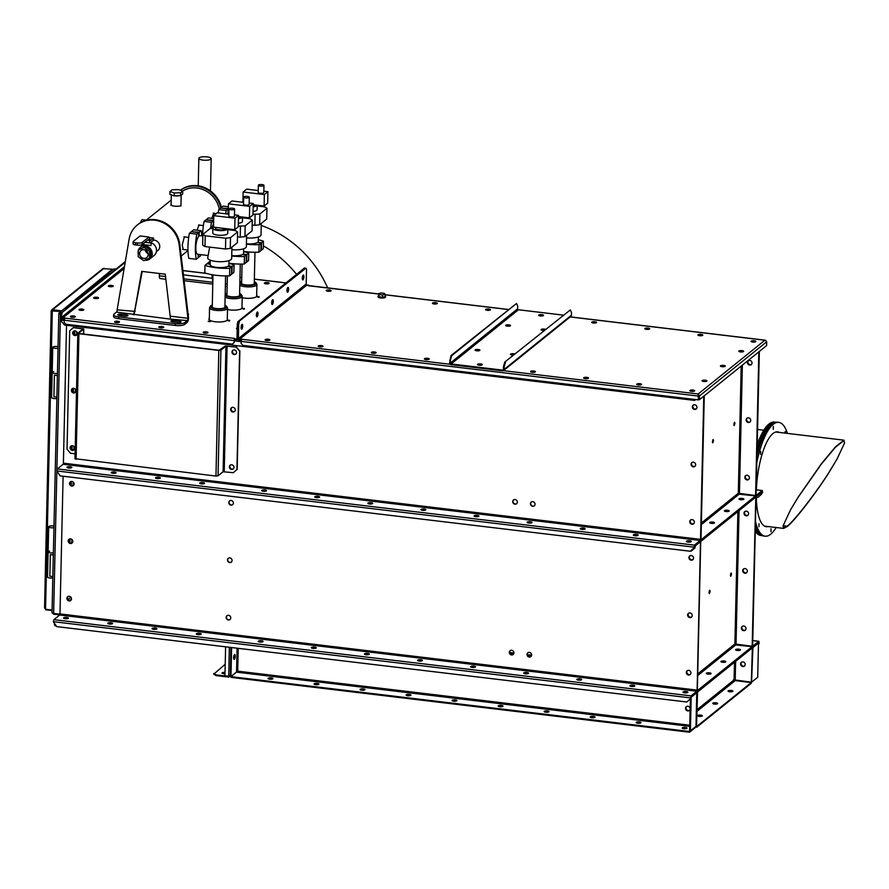 <?xml version="1.0" encoding="UTF-8"?>
<svg xmlns="http://www.w3.org/2000/svg" width="889" height="889" viewBox="0 0 889 889"><rect width="100%" height="100%" fill="white"/><g stroke="black" fill="none" stroke-linecap="round" stroke-linejoin="round"><path stroke-width="1.33" d="M509.319 652.326A2.434 2.211 -128.8 0 0 513.153 654.504A2.434 2.211 -128.8 0 0 512.597 650.581A2.434 2.211 -128.8 0 0 509.319 652.326M510.219 650.615A2.434 2.211 -128.8 0 0 513.275 654.393M527.021 654.448A2.434 2.211 -128.8 0 0 530.855 656.615A2.434 2.211 -128.8 0 0 530.288 652.693A2.434 2.211 -128.8 0 0 527.021 654.448M527.922 652.726A2.434 2.211 -128.8 0 0 530.966 656.515M630.034 685.563A2.434 0.7 1.3 0 0 629.901 685.786A2.434 0.7 1.3 0 0 631.923 686.519A2.434 0.7 1.3 0 0 634.635 686.119A2.434 0.7 1.3 0 0 634.768 685.897A2.434 0.7 1.3 0 0 632.746 685.163A2.434 0.7 1.3 0 0 630.034 685.563M683.119 691.92A2.434 0.7 1.3 0 0 682.985 692.131A2.434 0.7 1.3 0 0 685.019 692.864A2.434 0.7 1.3 0 0 687.73 692.464A2.434 0.7 1.3 0 0 687.864 692.242A2.434 0.7 1.3 0 0 685.83 691.509A2.434 0.7 1.3 0 0 683.119 691.92M691.575 617.066A2.434 2.211 51.2 0 1 688.531 613.277A2.434 2.211 -128.8 0 0 691.575 617.066M687.63 614.988A2.434 2.211 -128.8 0 0 691.464 617.166A2.434 2.211 -128.8 0 0 690.897 613.243A2.434 2.211 -128.8 0 0 687.63 614.988M231.429 562.026A2.434 2.211 51.2 0 1 228.384 558.248M227.484 559.959A2.434 2.211 -128.8 0 0 231.307 562.126A2.434 2.211 -128.8 0 0 230.751 558.203A2.434 2.211 -128.8 0 0 227.484 559.959M72.153 542.979A2.434 2.211 51.2 0 1 69.098 539.19A2.434 2.211 -128.8 0 0 72.153 542.979M68.197 540.912A2.434 2.211 -128.8 0 0 72.031 543.079A2.434 2.211 -128.8 0 0 71.476 539.156A2.434 2.211 -128.8 0 0 68.197 540.912M70.842 600.397A2.434 2.211 51.2 0 1 67.797 596.619A2.434 2.211 -128.8 0 0 70.842 600.397M66.897 598.33A2.434 2.211 -128.8 0 0 70.731 600.508A2.434 2.211 -128.8 0 0 70.164 596.586A2.434 2.211 -128.8 0 0 66.897 598.33M690.275 674.484A2.434 2.211 51.2 0 1 687.23 670.706A2.434 2.211 -128.8 0 0 690.275 674.484M686.33 672.417A2.434 2.211 -128.8 0 0 690.153 674.595A2.434 2.211 -128.8 0 0 689.597 670.662A2.434 2.211 -128.8 0 0 686.33 672.417M230.129 619.455A2.434 2.211 51.2 0 1 227.084 615.666M226.184 617.388A2.434 2.211 -128.8 0 0 230.007 619.555A2.434 2.211 -128.8 0 0 229.451 615.633A2.434 2.211 -128.8 0 0 226.184 617.388M107.936 623.122A2.434 0.7 1.3 0 0 107.802 623.345A2.434 0.7 1.3 0 0 109.825 624.078A2.434 0.7 1.3 0 0 112.536 623.667A2.434 0.7 1.3 0 0 112.67 623.456A2.434 0.7 1.3 0 0 110.647 622.722A2.434 0.7 1.3 0 0 107.936 623.122M63.697 617.833A2.434 0.7 1.3 0 0 63.564 618.055A2.434 0.7 1.3 0 0 65.586 618.777A2.434 0.7 1.3 0 0 68.297 618.377A2.434 0.7 1.3 0 0 68.431 618.155A2.434 0.7 1.3 0 0 66.408 617.433A2.434 0.7 1.3 0 0 63.697 617.833M152.186 628.412A2.434 0.7 1.3 0 0 152.052 628.634A2.434 0.7 1.3 0 0 154.075 629.368A2.434 0.7 1.3 0 0 156.786 628.968A2.434 0.7 1.3 0 0 156.92 628.745A2.434 0.7 1.3 0 0 154.897 628.012A2.434 0.7 1.3 0 0 152.186 628.412M196.425 633.701A2.434 0.7 1.3 0 0 196.291 633.924A2.434 0.7 1.3 0 0 198.314 634.657A2.434 0.7 1.3 0 0 201.025 634.257A2.434 0.7 1.3 0 0 201.158 634.035A2.434 0.7 1.3 0 0 199.136 633.301A2.434 0.7 1.3 0 0 196.425 633.701M73.454 485.55A2.434 2.211 51.2 0 1 70.409 481.771A2.434 2.211 -128.8 0 0 73.454 485.55M69.509 483.483A2.434 2.211 -128.8 0 0 73.331 485.65A2.434 2.211 -128.8 0 0 72.776 481.727A2.434 2.211 -128.8 0 0 69.509 483.483M232.729 504.596A2.434 2.211 51.2 0 1 229.684 500.818M228.784 502.529A2.434 2.211 -128.8 0 0 232.618 504.708A2.434 2.211 -128.8 0 0 232.051 500.774A2.434 2.211 -128.8 0 0 228.784 502.529M692.887 559.637A2.434 2.211 51.2 0 1 689.831 555.847A2.434 2.211 -128.8 0 0 692.887 559.637M688.931 557.57A2.434 2.211 -128.8 0 0 692.764 559.737A2.434 2.211 -128.8 0 0 692.209 555.814A2.434 2.211 -128.8 0 0 688.931 557.57M576.939 679.218A2.434 0.7 1.3 0 0 576.805 679.429A2.434 0.7 1.3 0 0 578.828 680.163A2.434 0.7 1.3 0 0 581.539 679.763A2.434 0.7 1.3 0 0 581.673 679.54A2.434 0.7 1.3 0 0 579.65 678.818A2.434 0.7 1.3 0 0 576.939 679.218M523.843 672.862A2.434 0.7 1.3 0 0 523.71 673.084A2.434 0.7 1.3 0 0 525.732 673.818A2.434 0.7 1.3 0 0 528.444 673.418A2.434 0.7 1.3 0 0 528.577 673.195A2.434 0.7 1.3 0 0 526.555 672.462A2.434 0.7 1.3 0 0 523.843 672.862M470.748 666.517A2.434 0.7 1.3 0 0 470.614 666.739A2.434 0.7 1.3 0 0 472.637 667.461A2.434 0.7 1.3 0 0 475.348 667.061A2.434 0.7 1.3 0 0 475.482 666.85A2.434 0.7 1.3 0 0 473.459 666.117A2.434 0.7 1.3 0 0 470.748 666.517M417.652 660.16A2.434 0.7 1.3 0 0 417.519 660.383A2.434 0.7 1.3 0 0 419.541 661.116A2.434 0.7 1.3 0 0 422.253 660.716A2.434 0.7 1.3 0 0 422.386 660.494A2.434 0.7 1.3 0 0 420.364 659.76A2.434 0.7 1.3 0 0 417.652 660.16M364.557 653.815A2.434 0.7 1.3 0 0 364.423 654.037A2.434 0.7 1.3 0 0 366.446 654.771A2.434 0.7 1.3 0 0 369.157 654.36A2.434 0.7 1.3 0 0 369.291 654.148A2.434 0.7 1.3 0 0 367.268 653.415A2.434 0.7 1.3 0 0 364.557 653.815M311.461 647.459A2.434 0.7 1.3 0 0 311.328 647.681A2.434 0.7 1.3 0 0 313.35 648.414A2.434 0.7 1.3 0 0 316.062 648.014A2.434 0.7 1.3 0 0 316.195 647.792A2.434 0.7 1.3 0 0 314.173 647.059A2.434 0.7 1.3 0 0 311.461 647.459M258.366 641.113A2.434 0.7 1.3 0 0 258.232 641.336A2.434 0.7 1.3 0 0 260.266 642.069A2.434 0.7 1.3 0 0 262.977 641.669A2.434 0.7 1.3 0 0 263.111 641.447A2.434 0.7 1.3 0 0 261.088 640.713A2.434 0.7 1.3 0 0 258.366 641.113M262.744 641.791A2.434 0.7 1.3 0 0 258.577 641.702A2.434 0.7 -178.7 0 1 261.455 641.469A2.434 0.7 -178.7 0 1 262.744 641.791M315.839 648.148A2.434 0.7 1.3 0 0 311.672 648.048A2.434 0.7 -178.7 0 1 314.55 647.814A2.434 0.7 -178.7 0 1 315.839 648.148M368.935 654.493A2.434 0.7 1.3 0 0 364.768 654.404A2.434 0.7 -178.7 0 1 367.635 654.171A2.434 0.7 -178.7 0 1 368.935 654.493M422.031 660.849A2.434 0.7 1.3 0 0 417.863 660.749A2.434 0.7 -178.7 0 1 420.73 660.516A2.434 0.7 -178.7 0 1 422.031 660.849M475.126 667.195A2.434 0.7 1.3 0 0 470.959 667.106A2.434 0.7 -178.7 0 1 473.826 666.861A2.434 0.7 -178.7 0 1 475.126 667.195M528.222 673.551A2.434 0.7 1.3 0 0 524.054 673.451A2.434 0.7 -178.7 0 1 526.921 673.217A2.434 0.7 -178.7 0 1 528.222 673.551M581.317 679.896A2.434 0.7 1.3 0 0 577.139 679.796A2.434 0.7 -178.7 0 1 580.017 679.563A2.434 0.7 -178.7 0 1 581.317 679.896M196.636 634.29A2.434 0.7 -178.7 0 1 200.803 634.39A2.434 0.7 1.3 0 0 196.636 634.29M152.386 629.001A2.434 0.7 -178.7 0 1 156.564 629.09A2.434 0.7 1.3 0 0 152.386 629.001M634.402 686.241A2.434 0.7 1.3 0 0 630.234 686.152A2.434 0.7 -178.7 0 1 633.112 685.919A2.434 0.7 -178.7 0 1 634.402 686.241M687.497 692.598A2.434 0.7 1.3 0 0 683.33 692.498A2.434 0.7 -178.7 0 1 686.208 692.264A2.434 0.7 -178.7 0 1 687.497 692.598M108.147 623.711A2.434 0.7 -178.7 0 1 112.314 623.8A2.434 0.7 1.3 0 0 108.147 623.711M690.42 551.08L694.809 548.002L695.398 545.057L700.199 541.19L700.699 542.334L697.354 689.92L696.776 691.931L690.997 696.587L690.664 698.621L686.797 701.988L690.664 698.621M63.897 618.422A2.434 0.7 -178.7 0 1 68.075 618.511A2.434 0.7 1.3 0 0 63.897 618.422M694.809 548.002L695.387 545.768L700.188 541.912L700.454 542.534L697.109 690.12L696.798 691.22L691.02 695.876L690.442 697.887L689.564 731.503L231.084 676.673L231.073 677.385L689.553 732.225L689.564 731.503M63.108 476.237L59.974 613.921L59.663 615.021L53.885 619.666L53.318 621.678L56.752 626.623L686.797 701.988M635.657 535.789L634.324 535.623M582.573 529.433L581.228 529.277M529.477 523.088L528.133 522.932M476.382 516.742L475.037 516.576M423.286 510.386L421.942 510.23M370.191 504.041L368.846 503.874M317.095 497.684L315.751 497.529M264 491.339L262.666 491.173M688.753 542.134L687.408 541.979M113.57 473.348L112.225 473.181M157.82 478.638L156.475 478.471M202.059 483.927L200.714 483.772M69.32 468.047L67.986 467.892M695.054 547.802L691.186 551.169M742.948 570.438A2.434 2.211 -128.8 0 0 746.649 572.705A2.434 2.211 -128.8 0 1 743.604 568.927A2.434 2.211 -128.8 0 0 742.948 570.438M746.76 572.594A2.434 2.211 51.2 0 1 743.737 568.838M741.637 627.867A2.434 2.211 -128.8 0 0 745.338 630.134A2.434 2.211 -128.8 0 1 742.293 626.356A2.434 2.211 -128.8 0 0 741.637 627.867M745.449 630.023A2.434 2.211 51.2 0 1 742.426 626.267M744.249 513.02A2.434 2.211 -128.8 0 0 747.949 515.276A2.434 2.211 -128.8 0 1 744.904 511.497A2.434 2.211 -128.8 0 0 744.249 513.02M748.06 515.164A2.434 2.211 51.2 0 1 745.038 511.408M761.617 494.184L757.75 497.551L761.617 494.184L761.14 492.106L756.339 495.973L755.772 497.984L752.416 645.57L752.927 646.714L758.784 642.036L759.195 643.425L758.461 644.069M761.373 494.384L761.128 492.828L756.328 496.684L756.017 497.784L752.661 645.37L752.939 645.992L758.873 641.291L759.195 643.425M757.75 497.551L756.061 497.34M709.366 590.663L709.066 593.096M709.022 592.363L709.766 590.252L710.122 591.474L709.366 593.596L709.022 592.363M730.78 573.416L730.491 575.839M730.436 575.116L731.18 572.994L731.536 574.227L730.78 576.35L730.436 575.116M709.466 672.817A2.434 0.7 1.3 0 0 706.244 673.406A2.434 0.7 1.3 0 0 707.877 674.106A2.434 0.7 1.3 0 0 711.111 673.518A2.434 0.7 1.3 0 0 709.466 672.817M709.455 673.54A2.434 0.7 1.3 0 0 706.577 673.773A2.434 0.7 1.3 0 1 710.756 673.873A2.434 0.7 1.3 0 0 709.455 673.54M712.878 522.799A2.434 0.7 1.3 0 0 710 523.032A2.434 0.7 1.3 0 1 712.878 522.799A2.434 0.7 1.3 0 1 714.167 523.121A2.434 0.7 1.3 0 0 712.878 522.799M688.664 613.199A2.434 2.211 -128.8 0 0 691.686 616.944M687.364 670.617A2.434 2.211 -128.8 0 0 690.386 674.373M689.964 555.769A2.434 2.211 -128.8 0 0 692.998 559.525M742.704 570.638A2.434 2.211 51.2 0 1 745.971 568.882A2.434 2.211 51.2 0 1 746.527 572.816A2.434 2.211 51.2 0 1 742.704 570.638M741.393 628.067A2.434 2.211 51.2 0 1 744.66 626.312A2.434 2.211 51.2 0 1 745.226 630.234A2.434 2.211 51.2 0 1 741.393 628.067M744.004 513.209A2.434 2.211 51.2 0 1 747.271 511.464A2.434 2.211 51.2 0 1 747.827 515.387A2.434 2.211 51.2 0 1 744.004 513.209M727.558 510.964A2.434 0.7 1.3 0 0 724.691 511.197A2.434 0.7 1.3 0 1 727.558 510.964A2.434 0.7 1.3 0 1 728.858 511.297A2.434 0.7 1.3 0 0 727.558 510.964M742.248 499.14A2.434 0.7 1.3 0 0 739.37 499.374A2.434 0.7 1.3 0 1 742.248 499.14A2.434 0.7 1.3 0 1 743.537 499.474A2.434 0.7 1.3 0 0 742.248 499.14M724.157 660.994A2.434 0.7 1.3 0 0 720.923 661.583A2.434 0.7 1.3 0 0 722.568 662.272A2.434 0.7 1.3 0 0 725.791 661.694A2.434 0.7 1.3 0 0 724.157 660.994M724.135 661.716A2.434 0.7 1.3 0 0 721.268 661.949A2.434 0.7 1.3 0 1 725.435 662.038A2.434 0.7 1.3 0 0 724.135 661.716M738.837 649.17A2.434 0.7 1.3 0 0 735.614 649.748A2.434 0.7 1.3 0 0 737.248 650.448A2.434 0.7 1.3 0 0 740.481 649.859A2.434 0.7 1.3 0 0 738.837 649.17M738.826 649.881A2.434 0.7 1.3 0 0 735.948 650.115A2.434 0.7 1.3 0 1 740.126 650.215A2.434 0.7 1.3 0 0 738.826 649.881M761.64 493.517L762.206 491.284L756.339 495.973L755.839 494.829L759.084 351.655L755.828 495.562L738.315 493.228A0.9 0.811 -128.8 0 0 739.137 494.184L755.528 495.918L755.506 497.351L701.01 541.245L755.517 496.64L701.021 540.523L700.91 539.79M700.454 541.179L701.01 541.245M752.161 646.503L755.783 497.251L752.405 646.303L734.892 643.969A0.9 0.811 -128.8 0 0 735.725 644.936L752.116 646.659L697.487 690.542M696.82 691.898L752.094 647.381L697.609 691.275L697.621 690.553M697.587 691.986L752.083 648.103L752.116 646.659M700.643 541.59L697.332 690.653L700.721 541.601M746.36 419.697A2.434 2.211 -128.8 0 0 750.072 421.964A2.434 2.211 -128.8 0 1 747.016 418.174A2.434 2.211 -128.8 0 0 746.36 419.697M750.183 421.853A2.434 2.211 51.2 0 1 747.149 418.097M745.06 477.126A2.434 2.211 -128.8 0 0 748.76 479.393A2.434 2.211 -128.8 0 1 745.715 475.604A2.434 2.211 -128.8 0 0 745.06 477.126M748.871 479.271A2.434 2.211 51.2 0 1 745.849 475.526M747.671 362.268A2.434 2.211 -128.8 0 0 751.372 364.534A2.434 2.211 -128.8 0 1 748.327 360.756A2.434 2.211 -128.8 0 0 747.671 362.268M751.483 364.423A2.434 2.211 51.2 0 1 748.46 360.667M759.339 351.455L756.083 494.628L756.361 495.251L762.295 490.539L762.618 492.673L761.64 493.539M266.667 283.902L265.322 283.735M700.265 335.764L698.921 335.598M647.17 329.408L645.836 329.252M594.085 323.063L592.741 322.896M487.894 310.361L486.55 310.194M434.799 304.005L433.454 303.849M328.608 291.314L327.263 291.148M753.361 342.109L752.016 341.954M269.078 283.469L264.878 282.969M702.677 335.331L698.487 334.831M649.581 328.974L645.392 328.474M596.486 322.629L592.296 322.129M541.001 315.995L539.656 315.828M490.295 309.928L486.105 309.428M437.21 303.582L433.01 303.071M331.019 290.881L326.819 290.381M755.772 341.676L751.572 341.176M712.778 439.922L712.489 442.344M712.445 441.622L713.189 439.499L713.545 440.733L712.789 442.844L712.445 441.622M734.203 422.675L733.903 425.098M733.858 424.375L734.603 422.253L734.959 423.486L734.203 425.598L733.858 424.375M712.889 522.076A2.434 0.7 1.3 0 0 709.666 522.665A2.434 0.7 1.3 0 0 711.3 523.354A2.434 0.7 1.3 0 0 714.534 522.776A2.434 0.7 1.3 0 0 712.889 522.076M691.953 462.536A2.434 2.211 -128.8 0 0 694.998 466.314A2.434 2.211 51.2 0 1 691.953 462.536M692.087 462.447A2.434 2.211 -128.8 0 0 695.109 466.203M690.653 519.965A2.434 2.211 -128.8 0 0 693.698 523.743A2.434 2.211 51.2 0 1 690.653 519.965M690.786 519.876A2.434 2.211 -128.8 0 0 693.809 523.632M693.253 405.106A2.434 2.211 -128.8 0 0 696.298 408.884A2.434 2.211 51.2 0 1 693.253 405.106M693.387 405.017A2.434 2.211 -128.8 0 0 696.409 408.773M746.115 419.897A2.434 2.211 51.2 0 1 749.394 418.141A2.434 2.211 51.2 0 1 749.949 422.064A2.434 2.211 51.2 0 1 746.115 419.897M744.815 477.326A2.434 2.211 51.2 0 1 748.082 475.571A2.434 2.211 51.2 0 1 748.649 479.493A2.434 2.211 51.2 0 1 744.815 477.326M747.427 362.468A2.434 2.211 51.2 0 1 750.694 360.712A2.434 2.211 51.2 0 1 751.249 364.634A2.434 2.211 51.2 0 1 747.427 362.468M727.58 510.253A2.434 0.7 1.3 0 0 724.346 510.831A2.434 0.7 1.3 0 0 725.98 511.531A2.434 0.7 1.3 0 0 729.213 510.942A2.434 0.7 1.3 0 0 727.58 510.253M742.259 498.418A2.434 0.7 1.3 0 0 739.026 499.007A2.434 0.7 1.3 0 0 740.67 499.707A2.434 0.7 1.3 0 0 743.904 499.118A2.434 0.7 1.3 0 0 742.259 498.418M755.583 495.751L758.839 351.855M755.528 495.918L701.043 539.812M704.266 395.816L700.999 539.712L704.021 396.016L700.776 539.178L700.199 541.19L694.42 545.846L694.087 547.868L690.22 551.236L694.087 547.868M512.742 501.585A2.434 2.211 -128.8 0 0 516.576 503.752A2.434 2.211 -128.8 0 0 516.009 499.829A2.434 2.211 -128.8 0 0 512.742 501.585M513.642 499.874A2.434 2.211 -128.8 0 0 516.687 503.652M530.444 503.696A2.434 2.211 -128.8 0 0 534.267 505.874A2.434 2.211 -128.8 0 0 533.711 501.952A2.434 2.211 -128.8 0 0 530.444 503.696M531.344 501.985A2.434 2.211 -128.8 0 0 534.389 505.763M633.446 534.822A2.434 0.7 1.3 0 0 633.312 535.045A2.434 0.7 1.3 0 0 635.335 535.767A2.434 0.7 1.3 0 0 638.058 535.367A2.434 0.7 1.3 0 0 638.191 535.145A2.434 0.7 1.3 0 0 636.157 534.422A2.434 0.7 1.3 0 0 633.446 534.822M686.541 541.168A2.434 0.7 1.3 0 0 686.408 541.39A2.434 0.7 1.3 0 0 688.43 542.123A2.434 0.7 1.3 0 0 691.142 541.723A2.434 0.7 1.3 0 0 691.275 541.501A2.434 0.7 1.3 0 0 689.253 540.768A2.434 0.7 1.3 0 0 686.541 541.168M691.053 464.247A2.434 2.211 -128.8 0 0 694.887 466.414A2.434 2.211 -128.8 0 0 694.32 462.491A2.434 2.211 -128.8 0 0 691.053 464.247M234.718 411.363A2.434 2.211 51.2 0 1 231.696 407.607M230.907 409.218A2.434 2.211 -128.8 0 0 234.607 411.474A2.434 2.211 51.2 0 1 231.562 407.695A2.434 2.211 -128.8 0 0 230.907 409.218M75.432 392.316A2.434 2.211 51.2 0 1 72.409 388.56A2.434 2.211 -128.8 0 0 75.432 392.316M71.62 390.16A2.434 2.211 -128.8 0 0 75.321 392.427A2.434 2.211 51.2 0 1 72.276 388.649A2.434 2.211 -128.8 0 0 71.62 390.16M74.131 449.745A2.434 2.211 51.2 0 1 71.109 445.989A2.434 2.211 -128.8 0 0 74.131 449.745M70.32 447.589A2.434 2.211 -128.8 0 0 74.02 449.856A2.434 2.211 51.2 0 1 70.976 446.067A2.434 2.211 -128.8 0 0 70.32 447.589M689.753 521.676A2.434 2.211 -128.8 0 0 693.576 523.843A2.434 2.211 -128.8 0 0 693.02 519.921A2.434 2.211 -128.8 0 0 689.753 521.676M233.418 468.792A2.434 2.211 51.2 0 1 230.395 465.036M229.606 466.636A2.434 2.211 -128.8 0 0 233.307 468.903A2.434 2.211 51.2 0 1 230.251 465.125A2.434 2.211 -128.8 0 0 229.606 466.636M111.358 472.381A2.434 0.7 1.3 0 0 111.225 472.592A2.434 0.7 1.3 0 0 113.247 473.326A2.434 0.7 1.3 0 0 115.959 472.926A2.434 0.7 1.3 0 0 116.092 472.704A2.434 0.7 1.3 0 0 114.07 471.97A2.434 0.7 1.3 0 0 111.358 472.381M67.108 467.081A2.434 0.7 1.3 0 0 66.975 467.303A2.434 0.7 1.3 0 0 69.009 468.036A2.434 0.7 1.3 0 0 71.72 467.636A2.434 0.7 1.3 0 0 71.853 467.414A2.434 0.7 1.3 0 0 69.831 466.681A2.434 0.7 1.3 0 0 67.108 467.081M155.608 477.671A2.434 0.7 1.3 0 0 155.475 477.893A2.434 0.7 1.3 0 0 157.497 478.615A2.434 0.7 1.3 0 0 160.209 478.215A2.434 0.7 1.3 0 0 160.342 477.993A2.434 0.7 1.3 0 0 158.32 477.271A2.434 0.7 1.3 0 0 155.608 477.671M199.847 482.96A2.434 0.7 1.3 0 0 199.714 483.183A2.434 0.7 1.3 0 0 201.736 483.916A2.434 0.7 1.3 0 0 204.448 483.505A2.434 0.7 1.3 0 0 204.581 483.294A2.434 0.7 1.3 0 0 202.559 482.56A2.434 0.7 1.3 0 0 199.847 482.96M76.743 334.886A2.434 2.211 51.2 0 1 73.709 331.13A2.434 2.211 -128.8 0 0 76.743 334.886M72.92 332.73A2.434 2.211 -128.8 0 0 76.632 334.997A2.434 2.211 51.2 0 1 73.576 331.219A2.434 2.211 -128.8 0 0 72.92 332.73M236.018 353.933A2.434 2.211 51.2 0 1 232.996 350.188M232.207 351.788A2.434 2.211 -128.8 0 0 235.907 354.055A2.434 2.211 51.2 0 1 232.862 350.266A2.434 2.211 -128.8 0 0 232.207 351.788M692.353 406.818A2.434 2.211 -128.8 0 0 696.187 408.996A2.434 2.211 -128.8 0 0 695.62 405.062A2.434 2.211 -128.8 0 0 692.353 406.818M580.361 528.466A2.434 0.7 1.3 0 0 580.228 528.688A2.434 0.7 1.3 0 0 582.251 529.422A2.434 0.7 1.3 0 0 584.962 529.022A2.434 0.7 1.3 0 0 585.095 528.799A2.434 0.7 1.3 0 0 583.073 528.066A2.434 0.7 1.3 0 0 580.361 528.466M527.266 522.121A2.434 0.7 1.3 0 0 527.133 522.343A2.434 0.7 1.3 0 0 529.155 523.076A2.434 0.7 1.3 0 0 531.866 522.665A2.434 0.7 1.3 0 0 532 522.454A2.434 0.7 1.3 0 0 529.977 521.721A2.434 0.7 1.3 0 0 527.266 522.121M474.17 515.764A2.434 0.7 1.3 0 0 474.037 515.987A2.434 0.7 1.3 0 0 476.06 516.72A2.434 0.7 1.3 0 0 478.771 516.32A2.434 0.7 1.3 0 0 478.904 516.098A2.434 0.7 1.3 0 0 476.882 515.364A2.434 0.7 1.3 0 0 474.17 515.764M421.075 509.419A2.434 0.7 1.3 0 0 420.942 509.641A2.434 0.7 1.3 0 0 422.964 510.375A2.434 0.7 1.3 0 0 425.675 509.964A2.434 0.7 1.3 0 0 425.809 509.753A2.434 0.7 1.3 0 0 423.786 509.019A2.434 0.7 1.3 0 0 421.075 509.419M367.979 503.063A2.434 0.7 1.3 0 0 367.846 503.285A2.434 0.7 1.3 0 0 369.868 504.019A2.434 0.7 1.3 0 0 372.58 503.619A2.434 0.7 1.3 0 0 372.713 503.396A2.434 0.7 1.3 0 0 370.691 502.663A2.434 0.7 1.3 0 0 367.979 503.063M314.884 496.718A2.434 0.7 1.3 0 0 314.75 496.94A2.434 0.7 1.3 0 0 316.773 497.673A2.434 0.7 1.3 0 0 319.484 497.273A2.434 0.7 1.3 0 0 319.618 497.051A2.434 0.7 1.3 0 0 317.595 496.318A2.434 0.7 1.3 0 0 314.884 496.718M261.788 490.372A2.434 0.7 1.3 0 0 261.655 490.584A2.434 0.7 1.3 0 0 263.677 491.317A2.434 0.7 1.3 0 0 266.389 490.917A2.434 0.7 1.3 0 0 266.522 490.695A2.434 0.7 1.3 0 0 264.5 489.961A2.434 0.7 1.3 0 0 261.788 490.372M266.167 491.05A2.434 0.7 1.3 0 0 261.999 490.95M319.262 497.396A2.434 0.7 1.3 0 0 315.095 497.307M372.358 503.752A2.434 0.7 1.3 0 0 368.19 503.652M425.453 510.097A2.434 0.7 1.3 0 0 421.286 510.008M478.549 516.453A2.434 0.7 1.3 0 0 474.382 516.353M531.644 522.799A2.434 0.7 1.3 0 0 527.466 522.71M584.729 529.155A2.434 0.7 1.3 0 0 580.561 529.055M200.058 483.549A2.434 0.7 -178.7 0 1 204.226 483.638M155.808 478.26A2.434 0.7 -178.7 0 1 159.987 478.349M637.824 535.5A2.434 0.7 1.3 0 0 633.657 535.411M690.92 541.846A2.434 0.7 1.3 0 0 686.753 541.757M111.57 472.959A2.434 0.7 -178.7 0 1 115.737 473.059M67.32 467.67A2.434 0.7 -178.7 0 1 71.487 467.77M695.62 399.55L694.609 400.417L64.553 325.063L61.097 321.051L61.341 318.74M703.777 396.205L700.532 539.379L700.21 540.468L694.442 545.124L693.842 548.068M66.531 325.296L63.397 463.169L63.086 464.269L57.307 468.925L56.74 470.937L60.174 475.882L690.22 551.236M639.08 385.037L637.735 384.881M585.984 378.692L584.651 378.536M532.9 372.347L531.555 372.18M426.709 359.645L425.364 359.478M373.613 353.289L372.269 353.133M320.518 346.943L319.173 346.777M267.422 340.587L266.078 340.431M692.175 391.393L690.831 391.227M116.992 322.596L115.648 322.44M161.231 327.885L159.898 327.73M205.481 333.186L204.137 333.019M72.742 317.306L71.398 317.151M694.609 400.417L695.598 399.55M641.491 384.615L637.302 384.104M588.396 378.258L584.206 377.758M535.3 371.913L531.111 371.413M479.816 365.279L478.471 365.112M429.109 359.212L424.92 358.712M376.025 352.855L371.824 352.355M322.929 346.51L318.729 346.01M269.834 340.154L265.633 339.654M694.587 390.96L690.386 390.46M119.393 322.162L115.203 321.662M163.643 327.463L159.453 326.952M207.893 332.753L203.692 332.253M75.154 316.873L70.964 316.373M237.207 328.019A2.434 0.7 1.3 0 0 236.474 328.497A2.434 0.7 1.3 0 0 237.185 329.008M241.286 325.941A2.434 0.745 -83.2 0 1 241.286 325.952A2.434 0.745 -83.2 0 1 241.108 327.408M241.986 326.03A2.434 0.745 -83.2 0 1 241.297 328.841A2.434 0.745 96.8 0 0 241.986 326.03A2.434 0.745 96.8 0 0 241.808 324.585A2.434 0.745 -83.2 0 1 241.986 326.03M256.577 313.617A2.434 0.745 -83.2 0 1 256.577 313.628A2.434 0.745 -83.2 0 1 256.399 315.084A2.434 0.745 96.8 0 0 256.91 316.851A2.434 0.745 96.8 0 0 257.999 313.795A2.434 0.745 96.8 0 0 257.488 312.017A2.434 0.745 96.8 0 0 256.399 315.073M257.288 313.717A2.434 0.745 -83.2 0 1 256.588 316.517A2.434 0.745 96.8 0 0 257.288 313.717A2.434 0.745 96.8 0 0 257.099 312.272A2.434 0.745 -83.2 0 1 257.288 313.717M271.878 301.304L271.878 301.304A2.434 0.745 -83.2 0 1 271.701 302.76A2.434 0.745 96.8 0 0 272.212 304.538A2.434 0.745 96.8 0 0 273.29 301.471A2.434 0.745 96.8 0 0 272.79 299.704A2.434 0.745 96.8 0 0 271.701 302.76M272.579 301.393A2.434 0.745 -83.2 0 1 271.89 304.205A2.434 0.745 96.8 0 0 272.579 301.393A2.434 0.745 96.8 0 0 272.401 299.949A2.434 0.745 -83.2 0 1 272.579 301.393M287.169 288.981A2.434 0.745 -83.2 0 1 287.169 288.992A2.434 0.745 -83.2 0 1 286.991 290.447A2.434 0.745 96.8 0 0 287.503 292.214A2.434 0.745 96.8 0 0 288.592 289.158A2.434 0.745 96.8 0 0 288.08 287.38A2.434 0.745 96.8 0 0 286.991 290.436M287.88 289.069A2.434 0.745 -83.2 0 1 287.18 291.881A2.434 0.745 96.8 0 0 287.88 289.069A2.434 0.745 96.8 0 0 287.692 287.625A2.434 0.745 -83.2 0 1 287.88 289.069M302.471 276.657A2.434 0.745 -83.2 0 1 302.471 276.668A2.434 0.745 -83.2 0 1 302.293 278.124M303.171 276.746A2.434 0.745 -83.2 0 1 302.482 279.557A2.434 0.745 96.8 0 0 303.171 276.746A2.434 0.745 96.8 0 0 302.993 275.312A2.434 0.745 -83.2 0 1 303.171 276.746M244.375 308.439L242.641 308.75L244.375 308.439M244.319 309.15L243.575 309.128M227.506 309.528A9.368 2.678 1.3 0 0 229.918 309.928A9.368 2.678 1.3 0 0 242.341 307.683A9.368 2.678 1.3 0 0 241.986 306.927M259.066 296.604L257.321 296.926L259.066 296.604M258.999 297.315L258.255 297.304M242.197 297.693A9.368 2.678 1.3 0 0 244.608 298.104A9.368 2.678 1.3 0 0 257.021 295.848A9.368 2.678 1.3 0 0 256.665 295.092M111.57 285.413A2.434 0.7 1.3 0 0 108.336 286.002A2.434 0.7 1.3 0 0 109.98 286.703A2.434 0.7 1.3 0 0 113.203 286.114A2.434 0.7 1.3 0 0 111.57 285.413M111.547 286.136A2.434 0.7 1.3 0 0 108.68 286.369A2.434 0.7 1.3 0 1 111.547 286.136A2.434 0.7 1.3 0 1 112.847 286.469A2.434 0.7 1.3 0 0 111.547 286.136M117.881 321.262A2.434 0.7 1.3 0 0 114.648 321.851A2.434 0.7 1.3 0 0 116.281 322.551A2.434 0.7 1.3 0 0 119.515 321.962A2.434 0.7 1.3 0 0 117.881 321.262M119.159 322.307A2.434 0.7 1.3 0 0 117.859 321.985A2.434 0.7 1.3 0 0 114.992 322.218M73.631 315.973A2.434 0.7 1.3 0 0 70.398 316.562A2.434 0.7 1.3 0 0 72.042 317.251A2.434 0.7 1.3 0 0 75.265 316.673A2.434 0.7 1.3 0 0 73.631 315.973M74.909 317.017A2.434 0.7 1.3 0 0 73.609 316.695A2.434 0.7 1.3 0 0 70.742 316.928M267.556 282.569A2.434 0.7 1.3 0 0 264.322 283.158A2.434 0.7 1.3 0 0 265.955 283.847A2.434 0.7 1.3 0 0 269.189 283.258A2.434 0.7 1.3 0 0 267.556 282.569M268.834 283.613A2.434 0.7 1.3 0 0 267.533 283.28A2.434 0.7 1.3 0 0 264.666 283.524M162.12 326.552A2.434 0.7 1.3 0 0 158.887 327.141A2.434 0.7 1.3 0 0 160.531 327.841A2.434 0.7 1.3 0 0 163.765 327.252A2.434 0.7 1.3 0 0 162.12 326.552M163.398 327.608A2.434 0.7 1.3 0 0 162.109 327.274A2.434 0.7 1.3 0 0 159.231 327.508M206.37 331.853A2.434 0.7 1.3 0 0 203.137 332.43A2.434 0.7 1.3 0 0 204.77 333.131A2.434 0.7 1.3 0 0 208.004 332.542A2.434 0.7 1.3 0 0 206.37 331.853M207.648 332.897A2.434 0.7 1.3 0 0 206.348 332.564A2.434 0.7 1.3 0 0 203.481 332.797M96.879 297.248A2.434 0.7 1.3 0 0 93.656 297.826A2.434 0.7 1.3 0 0 95.29 298.526A2.434 0.7 1.3 0 0 98.523 297.937A2.434 0.7 1.3 0 0 96.879 297.248M96.868 297.959A2.434 0.7 1.3 0 0 93.99 298.193A2.434 0.7 1.3 0 1 96.868 297.959A2.434 0.7 1.3 0 1 98.168 298.293A2.434 0.7 1.3 0 0 96.868 297.959M82.199 309.072A2.434 0.7 1.3 0 0 78.965 309.661A2.434 0.7 1.3 0 0 80.61 310.35A2.434 0.7 1.3 0 0 83.833 309.772A2.434 0.7 1.3 0 0 82.199 309.072M82.177 309.794A2.434 0.7 1.3 0 0 79.31 310.028A2.434 0.7 1.3 0 1 82.177 309.794A2.434 0.7 1.3 0 1 83.477 310.117A2.434 0.7 1.3 0 0 82.177 309.794M209.326 318.34A9.368 2.678 1.3 0 0 208.926 319.084A9.368 2.678 1.3 0 0 215.238 321.762A9.368 2.678 1.3 0 0 227.651 319.507A9.368 2.678 1.3 0 0 227.295 318.751M229.695 320.262L227.951 320.573L229.695 320.262M229.629 320.973L228.884 320.962M210.382 321.585L208.215 321.251L210.382 321.585M209.882 321.651L209.137 321.64M124.204 266.867L61.408 317.44A0.9 0.811 -128.8 0 0 62.241 318.406L64.53 318.062L234.785 338.431L234.463 339.72L236.085 339.92A1.645 1.5 -128.8 0 0 237.685 338.52A1.645 1.5 -128.8 0 0 239.208 340.287L241.375 340.043M61.408 317.44L61.452 315.428L60.752 315.351L60.696 317.351A1.645 1.5 -128.8 0 0 62.219 319.118L64.397 318.873M234.474 338.998L236.107 339.198A0.9 0.811 -128.8 0 0 236.974 338.442L237.307 323.863L237.963 321.574L238.663 321.662L237.685 338.52L238.008 323.952L237.307 323.863M63.852 319.318L63.864 318.595M234.463 339.565L234.285 342.354L232.229 344.132L234.04 342.554L234.085 340.543L64.186 320.218L64.764 318.206M234.663 338.531L234.085 340.543M64.186 320.218L64.141 322.229L65.875 324.241L232.229 344.132M60.752 315.351L61.397 313.061L125.116 261.744M61.397 313.061L124.982 262.499M62.108 313.139L61.452 315.428M378.581 294.026L307.983 285.691L308.639 285.158L307.016 284.969A0.9 0.811 51.2 0 1 306.183 284.002L238.385 338.609L238.719 324.041L238.008 323.952L238.663 321.662L305.938 268.134L238.663 321.662L304.527 267.956L237.963 321.574M254.276 282.435A6.879 1.967 -178.7 0 1 254.721 283.569A6.879 1.967 -178.7 0 1 254.443 283.858A6.879 1.967 -178.7 0 1 247.375 285.025A6.879 1.967 -178.7 0 1 241.163 283.258A6.879 1.967 -178.7 0 1 241.441 282.302A6.879 1.967 -178.7 0 1 241.652 282.157M254.487 283.824A6.556 1.867 1.3 0 0 254.487 283.769A6.556 1.867 1.3 0 0 254.254 283.258M241.675 281.424A8.234 2.356 1.3 0 0 240.163 282.146A8.234 2.356 1.3 0 0 239.863 282.469M239.841 283.313A8.234 2.356 1.3 0 0 247.298 285.402A8.234 2.356 1.3 0 0 255.732 284.013A8.234 2.356 1.3 0 0 256.065 282.858A8.234 2.356 1.3 0 0 254.287 281.713M256.065 282.858L256.788 284.091A8.99 2.567 -178.7 0 1 256.91 284.536A8.99 2.567 -178.7 0 1 256.41 285.347A8.99 2.567 -178.7 0 1 248.409 286.903A8.99 2.567 -178.7 0 1 239.797 285.258M241.641 282.969A6.556 1.867 1.3 0 0 241.386 283.469A6.556 1.867 1.3 0 0 241.386 283.524M256.632 296.593A8.99 2.567 1.3 0 0 256.632 296.559L256.91 284.536M170.788 205.103L171.088 204.67C172.177 206.281 175.489 206.681 180.978 205.87L180.989 204.692M183.223 249.476L182.234 244.953L184.39 236.752L184.912 236.963M197.047 230.184L199.069 224.928L199.603 225.139M211.738 218.35L213.749 213.093L214.282 213.316M182.656 191.046A24.914 22.614 51.2 0 1 219.339 209.126M184.156 278.89L212.793 282.313M212.293 278.29L183.645 274.868M221.45 207.426A26.781 24.314 -128.8 0 0 180.411 190.268M212.815 282.435L211.826 274.668M210.204 261.855L209.982 260.088M220.883 208.093A26.781 24.314 -128.8 0 0 180.445 190.279M165.887 279.246L160.131 278.557A3.745 1.156 -83.2 0 1 159.353 275.823L159.409 273.49M184.379 280.713L212.782 284.113M157.342 250.887A5.99 5.445 -128.8 0 0 153.486 240.086M179.434 321.162L174.122 320.529A2.434 0.7 1.3 0 0 170.888 321.118A2.434 0.7 1.3 0 0 172.533 321.818L177.844 322.451A2.434 0.7 1.3 0 0 181.067 321.862A2.434 0.7 1.3 0 0 179.434 321.162L179.4 322.485M126.338 314.817L121.026 314.184A2.434 0.7 1.3 0 0 117.793 314.773A2.434 0.7 1.3 0 0 119.437 315.462L124.749 316.095A2.434 0.7 1.3 0 0 127.972 315.517A2.434 0.7 1.3 0 0 126.338 314.817L126.305 316.14M137.284 225.006A26.781 24.314 51.2 0 0 129.149 238.974L117.137 309.828A1.878 0.578 -83.2 0 1 116.481 312.106L169.843 319.062L187.279 320.573A1.878 0.578 96.8 0 0 187.923 318.295L179.178 244.953A26.781 24.314 51.2 0 0 162.943 222.617A26.781 24.314 51.2 0 0 137.284 225.006L137.895 224.506A26.781 24.314 51.2 0 1 163.554 222.128A26.781 24.314 51.2 0 1 179.8 244.464L179.178 244.953M116.481 312.106L114.036 314.084A7.49 2.145 1.3 0 0 113.625 314.762A7.49 2.145 1.3 0 0 118.67 316.895L175.3 323.674A7.49 2.145 1.3 0 0 184.834 322.551L187.279 320.573M133.294 314.684L134.495 311.895L141.695 271.367L165.254 274.19L170.455 318.562M134.05 314.773L142.207 271.434M184.834 322.551L184.79 324.341L187.235 322.374A3.745 1.156 96.8 0 0 188.546 317.795L179.8 244.464M184.79 324.341A7.49 2.145 -178.7 0 1 175.266 325.463L175.3 323.674M118.67 316.895L118.626 318.695L175.266 325.463M118.626 318.695A7.49 2.145 -178.7 0 1 113.581 316.551L113.625 314.762M188.624 314.206L188.012 314.706M117.137 309.828L135.106 311.406M171.844 195.058A4.945 1.411 1.3 0 0 173.455 195.624M174.855 195.836A4.945 1.411 1.3 0 0 179.345 195.691M140.684 222.594A4.945 1.522 -83.2 0 1 142.451 219.683A4.945 1.522 -83.2 0 1 142.618 219.727M258.51 185.012A2.811 0.8 1.3 0 0 258.355 185.268A2.811 0.8 1.3 0 0 260.699 186.112A2.811 0.8 1.3 0 0 263.822 185.645A2.811 0.8 1.3 0 0 263.977 185.39A2.811 0.8 1.3 0 0 261.644 184.545A2.811 0.8 1.3 0 0 258.51 185.012M258.355 192.191A2.811 0.8 1.3 0 0 258.199 192.446A2.811 0.8 1.3 0 0 260.533 193.291A2.811 0.8 1.3 0 0 263.655 192.824A2.811 0.8 1.3 0 0 263.811 192.569L263.977 185.39M228.24 212.538A9.368 2.878 96.8 0 0 227.251 213.993M253.043 211.471A7.49 2.145 1.3 0 0 256.699 210.349A7.49 2.145 1.3 0 0 257.11 209.671L257.21 205.215A7.49 2.145 -178.7 0 1 256.799 205.681A7.49 2.145 -178.7 0 1 253.154 206.804M254.587 204.892L254.587 204.948A4.867 1.389 -178.7 0 1 254.321 205.381A4.867 1.389 -178.7 0 1 253.176 205.881M261.288 223.439L261.033 234.896A11.99 3.423 -178.7 0 1 260.377 235.974A11.99 3.423 -178.7 0 1 246.542 237.919M258.366 236.974L258.255 241.475A9.368 2.678 -178.7 0 1 257.743 242.319A9.368 2.678 -178.7 0 1 246.409 243.786M252.987 214.316L259.877 214.005L266.967 208.293L264.655 206.881L257.188 205.992M252.176 225.017L254.865 225.339L255.11 214.571M259.877 214.005L259.632 224.773L266.722 219.061L266.967 208.293M259.632 224.773L254.865 225.339M253.198 204.737L264.1 206.037L267.656 203.181L267.911 191.691L263.844 191.202M258.243 190.535L246.675 189.157L243.13 192.013L264.366 194.547L264.1 206.037M243.13 192.013L242.897 202.281M264.366 194.547L267.911 191.691M221.139 208.115L228.34 208.526M221.15 207.67L223.061 206.126L228.373 206.759M258.299 239.786A26.181 7.479 -178.7 0 1 263.433 241.186L261.522 242.73L257.799 242.286M261.522 242.73L261.355 250.265L263.266 248.731L263.433 241.186M246.409 244.197A26.181 7.479 1.3 0 0 259.121 244.664L261.033 243.119L257.21 242.664M243.619 251.409A26.181 7.479 1.3 0 0 258.955 252.198L259.121 244.664M258.955 252.198L260.866 250.654L261.033 243.119M228.006 212.793L228.095 208.948L220.661 208.059L218.75 209.604A26.226 8.057 96.8 0 0 218.194 212.916M218.75 209.604L226.184 210.493A26.226 8.057 96.8 0 0 225.628 213.805M228.095 208.948L226.184 210.493M243.83 196.836A2.811 0.8 1.3 0 0 243.675 197.091A2.811 0.8 1.3 0 0 246.009 197.936A2.811 0.8 1.3 0 0 249.142 197.469A2.811 0.8 1.3 0 0 249.298 197.225A2.811 0.8 1.3 0 0 246.953 196.38A2.811 0.8 1.3 0 0 243.83 196.836M243.664 204.014A2.811 0.8 1.3 0 0 243.508 204.27A2.811 0.8 1.3 0 0 245.842 205.115A2.811 0.8 1.3 0 0 248.976 204.648A2.811 0.8 1.3 0 0 249.131 204.403L249.298 197.225M213.56 224.361A9.368 2.878 96.8 0 0 211.56 228.462M242.486 217.038A7.49 2.145 -178.7 0 1 242.119 217.505A7.49 2.145 -178.7 0 1 238.463 218.638M238.363 223.306A7.49 2.145 1.3 0 0 242.008 222.172A7.49 2.145 1.3 0 0 242.419 221.494L242.519 217.038M239.908 216.727L239.908 216.772A4.867 1.389 -178.7 0 1 239.641 217.216A4.867 1.389 -178.7 0 1 238.485 217.716M246.609 235.263L246.342 246.72A11.99 3.423 -178.7 0 1 245.686 247.809A11.99 3.423 -178.7 0 1 231.862 249.742M243.675 248.798L243.575 253.298A9.368 2.678 -178.7 0 1 243.064 254.154A9.368 2.678 -178.7 0 1 231.729 255.621M238.296 226.139L245.186 225.839L252.287 220.116L249.965 218.705L242.508 217.816M237.485 236.841L240.186 237.163L240.43 226.395M245.186 225.839L244.942 236.607L252.043 230.884L252.287 220.116M244.942 236.607L240.186 237.163M238.519 216.56L249.42 217.861L252.965 215.005L253.232 203.514L249.164 203.036M243.553 202.359L231.985 200.981L228.44 203.837L249.676 206.381L249.42 217.861M228.44 203.837L228.206 214.116M249.676 206.381L253.232 203.514M206.459 219.95L213.649 220.35M206.47 219.494L208.382 217.949L213.693 218.594M243.608 251.609A26.181 7.479 -178.7 0 1 248.753 253.021L246.842 254.554L243.108 254.11M246.842 254.554L246.675 262.088L248.576 260.555L248.753 253.021M231.718 256.021A26.181 7.479 1.3 0 0 244.442 256.488L246.353 254.954L242.53 254.487M228.929 263.233A26.181 7.479 1.3 0 0 244.275 264.022L244.442 256.488M244.275 264.022L246.175 262.488L246.353 254.954M213.327 224.617L213.404 220.783L205.981 219.894L204.059 221.428A26.226 8.057 96.8 0 0 202.636 234.907A26.226 8.057 96.8 0 0 202.614 236.007M204.059 221.428L211.493 222.317A26.226 8.057 96.8 0 0 210.56 228.573M213.404 220.783L211.493 222.317M182.712 191.068L182.645 193.935L180.523 195.647L174.155 195.869L169.91 194.38L169.977 191.502L172.088 189.802L178.467 189.579L182.712 191.068L180.589 192.78L174.222 192.991L169.977 191.502M174.222 192.991L174.155 195.869M180.589 192.78L180.523 195.647M199.103 157.886A6.167 1.756 -178.7 0 1 205.915 156.775A6.167 1.756 -178.7 0 1 211.182 158.642A6.167 1.756 -178.7 0 1 210.926 159.12A6.167 1.756 -178.7 0 1 204.126 160.22A6.167 1.756 -178.7 0 1 198.858 158.364A6.167 1.756 -178.7 0 1 199.103 157.886M211.182 158.642L210.449 190.579A6.167 1.756 -178.7 0 1 210.36 190.868M229.14 208.671A2.811 0.8 1.3 0 0 228.995 208.915A2.811 0.8 1.3 0 0 231.329 209.76A2.811 0.8 1.3 0 0 234.452 209.304A2.811 0.8 1.3 0 0 234.607 209.048A2.811 0.8 1.3 0 0 232.273 208.204A2.811 0.8 1.3 0 0 229.14 208.671M228.984 215.849A2.811 0.8 1.3 0 0 228.829 216.094A2.811 0.8 1.3 0 0 231.162 216.938A2.811 0.8 1.3 0 0 234.296 216.483A2.811 0.8 1.3 0 0 234.44 216.227L234.607 209.048M202.859 236.041L199.969 235.696A9.368 2.878 96.8 0 0 199.069 236.018A9.368 2.878 96.8 0 0 195.869 246.064A9.368 2.878 96.8 0 0 197.747 254.287L207.748 255.487M231.918 247.098L231.662 258.555A11.99 3.423 -178.7 0 1 231.007 259.632A11.99 3.423 -178.7 0 1 217.649 261.61A11.99 3.423 -178.7 0 1 207.693 258.01L209.66 247.098M227.806 228.862A7.49 2.145 -178.7 0 1 227.428 229.34A7.49 2.145 -178.7 0 1 219.094 230.573A7.49 2.145 -178.7 0 1 212.86 228.317A7.49 2.145 -178.7 0 1 213.271 227.64A7.49 2.145 -178.7 0 1 214.027 227.217M202.892 234.363L205.215 235.774L204.97 246.542L202.648 245.131L202.892 234.363L209.993 228.64L212.86 228.306L212.76 232.985A7.49 2.145 1.3 0 0 218.983 235.241A7.49 2.145 1.3 0 0 227.328 233.996A7.49 2.145 1.3 0 0 227.74 233.329L227.84 228.862M225.228 228.551L225.217 228.595A4.867 1.389 -178.7 0 1 224.95 229.04A4.867 1.389 -178.7 0 1 219.527 229.84A4.867 1.389 -178.7 0 1 215.482 228.373L215.505 227.395M228.995 260.633L228.895 265.133A9.368 2.678 -178.7 0 1 228.373 265.978A9.368 2.678 -178.7 0 1 217.949 267.522A9.368 2.678 -178.7 0 1 210.16 264.711L210.271 260.199M205.215 235.774L225.739 238.23L230.507 237.663L237.596 231.951L235.285 230.54L227.817 229.651M204.97 246.542L225.495 248.998L225.739 238.23M230.507 237.663L230.262 248.431L237.352 242.719L237.596 231.951M230.262 248.431L225.495 248.998M228.873 214.193L217.305 212.804L213.76 215.66L213.493 227.151L234.729 229.695L238.285 226.828L238.541 215.349L234.474 214.86M213.76 215.66L234.996 218.205L234.729 229.695M234.996 218.205L238.541 215.349M200.758 254.654A26.226 8.057 -83.2 0 1 200.558 255.799L198.647 257.332L198.714 254.41M199.125 235.974L199.214 232.207L201.125 230.673A26.226 8.057 -83.2 0 1 201.836 235.918M191.768 231.773L199.214 232.207M191.78 231.318L193.691 229.784L201.125 230.673M210.182 263.755L207.381 263.422L209.293 261.877A26.181 7.479 -178.7 0 1 210.226 261.855M228.929 263.433A26.181 7.479 -178.7 0 1 234.063 264.844L232.151 266.378L228.429 265.933M232.151 266.378L231.985 273.923L233.896 272.378L234.063 264.844M210.171 264.211L206.893 263.811L204.981 265.355A26.181 7.479 1.3 0 0 229.762 268.311L231.662 266.778L227.851 266.322M229.762 268.311L229.584 275.857A26.181 7.479 1.3 0 1 204.814 272.89L204.981 265.355M229.584 275.857L231.496 274.312L231.662 266.778M198.636 236.452L198.725 232.607L191.291 231.718L189.379 233.262A26.226 8.057 96.8 0 0 187.946 246.731A26.226 8.057 96.8 0 0 188.812 258.377L196.247 259.266L198.158 257.732L198.236 254.354M189.379 233.262L196.813 234.151A26.226 8.057 96.8 0 0 195.38 247.62A26.226 8.057 96.8 0 0 196.247 259.266M198.725 232.607L196.813 234.151M224.906 306.094A6.879 1.967 -178.7 0 1 225.35 307.227A6.879 1.967 -178.7 0 1 225.084 307.505A6.879 1.967 -178.7 0 1 218.005 308.683A6.879 1.967 -178.7 0 1 211.793 306.916A6.879 1.967 -178.7 0 1 212.082 305.96A6.879 1.967 -178.7 0 1 212.282 305.805M225.117 307.483A6.556 1.867 1.3 0 0 225.117 307.416A6.556 1.867 1.3 0 0 224.884 306.905M212.304 305.083A8.234 2.356 1.3 0 0 210.793 305.805A8.234 2.356 1.3 0 0 210.482 306.149A8.234 2.356 1.3 0 0 216.494 308.961A8.234 2.356 1.3 0 0 226.362 307.661A8.234 2.356 1.3 0 0 226.695 306.516A8.234 2.356 1.3 0 0 224.928 305.372M226.695 306.516L227.417 307.75A8.99 2.567 -178.7 0 1 227.54 308.194A8.99 2.567 -178.7 0 1 227.039 309.005A8.99 2.567 -178.7 0 1 217.027 310.483A8.99 2.567 -178.7 0 1 209.56 307.783A8.99 2.567 -178.7 0 1 209.704 307.35L210.482 306.149M209.293 319.807A8.99 2.567 1.3 0 0 209.293 319.84L209.56 307.783M212.271 306.627A6.556 1.867 1.3 0 0 212.015 307.127A6.556 1.867 1.3 0 0 212.015 307.183M227.262 320.251A8.99 2.567 1.3 0 0 227.262 320.218L227.54 308.194M151.252 242.019L150.974 245.542L143.896 244.697M144.785 260.21A7.49 6.801 -128.8 0 0 149.852 258.888A7.49 6.801 -128.8 0 0 152.23 253.91A7.49 6.801 -128.8 0 0 148.13 246.82A7.49 6.801 -128.8 0 0 140.451 247.22A7.49 6.801 -128.8 0 0 138.506 249.909M138.328 250.465A7.49 6.801 -128.8 0 0 138.073 252.209A7.49 6.801 -128.8 0 0 138.251 253.998M149.852 258.888L154.13 255.443A7.49 6.801 -128.8 0 0 156.508 250.454A7.49 6.801 -128.8 0 0 151.23 242.819M139.651 253.532A4.512 4.101 -128.8 0 0 146.752 257.566A4.512 4.101 -128.8 0 0 145.718 250.276A4.512 4.101 -128.8 0 0 139.651 253.532M145.24 250.042A4.512 4.101 -128.8 0 0 148.107 253.609M149.508 258.032L150.73 257.054L150.886 250.42L145.296 246.431L138.34 250.053L138.184 256.677L143.774 260.677L149.508 258.032L149.663 251.409L150.886 250.42M149.663 251.409L144.074 247.409L145.296 246.431M144.074 247.409L138.34 250.053M149.163 237.541L153.53 238.063L153.475 240.219L150.119 242.93L148.574 239.419L142.151 244.586A3.745 1.067 -178.7 0 1 137.384 245.153L137.428 242.997A3.745 1.067 1.3 0 0 142.196 242.441L142.151 244.586M153.53 238.063L150.463 240.53L148.93 237.019L140.073 235.963L133.35 241.375A3.745 1.067 1.3 0 0 133.139 241.719A3.745 1.067 1.3 0 0 135.661 242.786L135.617 244.942L137.384 245.153M135.617 244.942A3.745 1.067 -178.7 0 1 133.094 243.875L133.139 241.719M135.661 242.786L137.428 242.997M148.93 237.019L142.196 242.441M144.974 242.319L150.119 242.93M155.286 246.12L155.764 247.009M239.597 294.27A6.879 1.967 -178.7 0 1 240.03 295.392A6.879 1.967 -178.7 0 1 239.763 295.681A6.879 1.967 -178.7 0 1 232.696 296.848A6.879 1.967 -178.7 0 1 226.484 295.092A6.879 1.967 -178.7 0 1 226.762 294.126A6.879 1.967 -178.7 0 1 226.973 293.981M239.797 295.648A6.556 1.867 1.3 0 0 239.808 295.593A6.556 1.867 1.3 0 0 239.574 295.081M226.984 293.248A8.234 2.356 1.3 0 0 225.484 293.97A8.234 2.356 1.3 0 0 225.173 294.303M225.15 295.137A8.234 2.356 1.3 0 0 232.607 297.237A8.234 2.356 1.3 0 0 241.041 295.837A8.234 2.356 1.3 0 0 241.386 294.681A8.234 2.356 1.3 0 0 239.608 293.537M241.386 294.681L242.097 295.926A8.99 2.567 -178.7 0 1 242.219 296.37A8.99 2.567 -178.7 0 1 241.73 297.182A8.99 2.567 -178.7 0 1 233.729 298.737A8.99 2.567 -178.7 0 1 225.106 297.093M226.951 294.792A6.556 1.867 1.3 0 0 226.695 295.292A6.556 1.867 1.3 0 0 226.695 295.359M241.952 308.416A8.99 2.567 1.3 0 0 241.952 308.394L242.219 296.37M51.595 309.972L102.946 268.611L112.447 269.256L60.93 311.45L112.436 269.767M112.447 269.256L112.425 269.978M104.091 268.256L52.595 309.739L52.573 310.461L60.93 311.45M52.595 309.739L51.284 310.906L52.595 309.739L60.941 310.739M51.284 310.906L60.919 311.528M52.073 610.032L45.55 609.254L52.318 310.683L60.919 311.483M45.55 609.254L44.55 607.798L45.795 609.076M51.195 310.783L44.55 607.798M51.995 310.983L52.562 310.483M45.784 609.798L52.062 610.543M53.985 526.11A3.367 0.967 1.3 0 0 48.862 526.477A3.367 0.967 1.3 0 0 48.684 526.788L48.106 551.913A3.367 0.967 1.3 0 0 49.895 552.802A3.367 0.967 1.3 0 0 53.373 552.825A3.367 0.967 -178.7 0 1 50.373 552.869A3.367 0.967 -178.7 0 1 48.106 551.913A3.367 0.967 -178.7 0 1 49.628 551.147M48.684 526.788A3.367 0.967 1.3 0 0 50.462 527.677A3.367 0.967 1.3 0 0 53.94 527.699M58.052 346.654A3.367 0.967 1.3 0 0 52.94 347.021A3.367 0.967 1.3 0 0 52.751 347.321L52.184 372.447A3.367 0.967 1.3 0 0 53.962 373.347A3.367 0.967 1.3 0 0 57.452 373.358A3.367 0.967 -178.7 0 1 54.451 373.413A3.367 0.967 -178.7 0 1 52.184 372.447A3.367 0.967 -178.7 0 1 53.696 371.68M52.751 347.321A3.367 0.967 1.3 0 0 54.54 348.221A3.367 0.967 1.3 0 0 58.018 348.244M67.997 596.497A2.434 2.211 -128.8 0 0 71.009 600.231M69.309 539.067A2.434 2.211 -128.8 0 0 72.309 542.801M70.609 481.638A2.434 2.211 -128.8 0 0 73.609 485.372M72.631 388.449A2.434 2.211 -128.8 0 0 75.587 392.127M73.931 331.03A2.434 2.211 -128.8 0 0 76.887 334.697M71.32 445.878A2.434 2.211 -128.8 0 0 74.287 449.556M52.151 612.532A2.4 0.689 1.3 0 0 52.018 612.754A2.4 0.689 1.3 0 0 53.629 613.432L59.963 614.188M59.852 312.461L58.941 313.195A2.4 0.689 1.3 0 0 58.807 313.417A2.4 0.689 1.3 0 0 60.419 314.095L61.085 314.173M60.785 313.806L59.83 313.461L59.852 312.383L60.296 313.739M107.769 274.079A2.4 0.689 -178.7 0 1 107.758 273.99A2.4 0.689 -178.7 0 1 107.891 273.768L108.614 273.179M59.752 614.91L53.473 614.155L53.029 613.332M53.496 613.421L53.473 614.155M59.852 312.383L64.93 308.294L66.564 308.094A2.4 2.178 -128.8 0 0 65.519 308.227M65.353 308.25L107.836 274.023A2.4 2.178 51.2 0 1 109.391 273.601L66.564 308.094M61.685 312.828L60.319 312.661M116.015 269.067L113.692 269.011L108.614 273.112L109.391 273.601M52.807 577.95A3.367 0.967 -178.7 0 1 49.806 577.994A3.367 0.967 -178.7 0 1 47.539 577.039L48.106 551.913M53.329 554.614A3.367 0.967 -178.7 0 1 50.34 554.669L53.329 555.025M52.84 576.561L49.851 576.205L50.34 554.669M56.874 398.483A3.367 0.967 -178.7 0 1 53.885 398.539A3.367 0.967 -178.7 0 1 51.606 397.572L52.184 372.447M57.407 375.158A3.367 0.967 -178.7 0 1 54.407 375.214L57.396 375.569M56.907 397.105L53.918 396.738L54.407 375.214M71.809 542.99L71.887 539.445M73.109 485.561L73.187 482.027M73.931 449.667L73.998 446.556M75.232 392.238L75.298 389.126M76.532 334.82L76.598 331.708M73.165 483.349A2.434 0.745 96.8 0 0 73.431 482.26M222.372 673.362A2.434 0.7 -178.7 0 1 225.006 673.095M225.017 672.384A2.434 0.7 1.3 0 0 222.161 672.773A2.434 0.7 1.3 0 0 222.028 672.995A2.434 0.7 1.3 0 0 224.995 673.74M233.796 659.049A2.434 0.745 96.8 0 0 234.496 656.238A2.434 0.745 96.8 0 0 234.307 654.793A2.434 0.745 -83.2 0 1 234.496 656.238A2.434 0.745 -83.2 0 1 233.796 659.049M233.618 657.616A2.434 0.745 96.8 0 0 233.785 656.149L233.785 656.149M230.029 675.518A0.9 0.811 51.2 0 1 229.229 675.951L228.673 677.096L216.071 675.596L213.76 674.184L225.206 664.261M228.673 677.096L229.218 676.662A1.645 1.5 51.2 0 0 230.251 676.396L230.907 647.459M229.729 675.551L229.218 676.662M228.695 676.385L216.094 674.873L216.071 675.596M213.782 673.462L216.094 674.873M54.807 624.378L54.785 625.712L56.096 625.867M230.273 675.473L228.717 675.518L228.695 676.207L224.95 675.751L225.606 646.825M228.951 675.54L228.695 676.207M54.273 623.745L54.785 625.445M712.9 703.166A2.434 0.7 1.3 0 0 712.767 703.388A2.434 0.7 1.3 0 0 714.789 704.121A2.434 0.7 1.3 0 0 717.501 703.721A2.434 0.7 1.3 0 0 717.634 703.499A2.434 0.7 1.3 0 0 715.612 702.766A2.434 0.7 1.3 0 0 712.9 703.166M728.202 690.842A2.434 0.7 1.3 0 0 728.069 691.064A2.434 0.7 1.3 0 0 730.091 691.798A2.434 0.7 1.3 0 0 732.803 691.398A2.434 0.7 1.3 0 0 732.936 691.175A2.434 0.7 1.3 0 0 730.914 690.442A2.434 0.7 1.3 0 0 728.202 690.842M744.526 666.028A2.434 2.211 51.2 0 1 741.482 662.238A2.434 2.211 -128.8 0 0 744.526 666.028M740.581 663.961A2.434 2.211 -128.8 0 0 744.415 666.128A2.434 2.211 -128.8 0 0 743.849 662.205A2.434 2.211 -128.8 0 0 740.581 663.961M689.575 710.267A2.434 2.211 51.2 0 1 686.552 706.511M689.464 710.378A2.434 2.211 51.2 0 1 686.419 706.599A2.434 2.211 51.2 0 0 689.464 710.378M697.609 715.489A2.434 0.7 1.3 0 0 697.476 715.712A2.434 0.7 1.3 0 0 699.499 716.434A2.434 0.7 1.3 0 0 702.21 716.034A2.434 0.7 1.3 0 0 702.343 715.812A2.434 0.7 1.3 0 0 700.321 715.089A2.434 0.7 1.3 0 0 697.609 715.489M697.809 716.078A2.434 0.7 -178.7 0 1 701.988 716.167M697.109 711.267L735.159 680.63L734.081 679.863L751.583 682.196L752.361 647.992L751.338 682.396M695.898 727.058L696.787 727.158L696.676 726.424M713.111 703.755A2.434 0.7 -178.7 0 1 717.279 703.844M728.402 691.431A2.434 0.7 -178.7 0 1 732.58 691.531M735.159 680.63L751.294 682.552L751.283 683.274L696.787 727.158M751.294 682.552L696.809 726.446M734.481 662.283L734.081 679.863L735.203 680.463L735.636 661.338M696.398 692.242L697.543 692.153L696.643 692.042M696.076 726.502L697.298 692.342M696.52 726.546L697.543 692.153M744.638 665.917A2.434 2.211 51.2 0 1 741.615 662.161M751.161 682.541L756.861 677.951M752.094 647.314L752.772 646.77L752.116 646.692M752.361 648.025L758.484 643.069L752.905 647.559L751.605 681.696M752.127 681.763L757.706 677.262L758.484 643.069M593.374 716.434A2.434 0.7 1.3 0 0 590.152 717.023A2.434 0.7 1.3 0 0 591.785 717.712A2.434 0.7 1.3 0 0 595.019 717.134A2.434 0.7 1.3 0 0 593.374 716.434M594.652 717.479A2.434 0.7 1.3 0 0 593.363 717.156A2.434 0.7 1.3 0 0 590.485 717.39M639.391 721.935A2.434 0.7 1.3 0 0 636.157 722.524A2.434 0.7 1.3 0 0 637.802 723.224A2.434 0.7 1.3 0 0 641.025 722.635A2.434 0.7 1.3 0 0 639.391 721.935M640.669 722.979A2.434 0.7 1.3 0 0 639.369 722.657A2.434 0.7 1.3 0 0 636.502 722.89M685.408 727.446A2.434 0.7 1.3 0 0 682.174 728.024A2.434 0.7 1.3 0 0 683.819 728.724A2.434 0.7 1.3 0 0 687.041 728.135A2.434 0.7 1.3 0 0 685.408 727.446M686.686 728.491A2.434 0.7 1.3 0 0 685.386 728.158A2.434 0.7 1.3 0 0 682.519 728.391M685.519 708.311A2.434 2.211 -128.8 0 0 689.342 710.489A2.434 2.211 -128.8 0 0 688.786 706.555A2.434 2.211 -128.8 0 0 685.519 708.311M233.618 657.604A2.434 0.745 96.8 0 0 234.118 659.382A2.434 0.745 96.8 0 0 235.207 656.326A2.434 0.745 96.8 0 0 234.696 654.548A2.434 0.745 96.8 0 0 233.618 657.604M547.357 710.933A2.434 0.7 1.3 0 0 544.135 711.511A2.434 0.7 1.3 0 0 545.768 712.211A2.434 0.7 1.3 0 0 549.002 711.622A2.434 0.7 1.3 0 0 547.357 710.933M548.646 711.978A2.434 0.7 1.3 0 0 547.346 711.644A2.434 0.7 1.3 0 0 544.468 711.878M501.34 705.433A2.434 0.7 1.3 0 0 498.118 706.01A2.434 0.7 1.3 0 0 499.751 706.711A2.434 0.7 1.3 0 0 502.985 706.122A2.434 0.7 1.3 0 0 501.34 705.433M502.629 706.477A2.434 0.7 1.3 0 0 501.329 706.144A2.434 0.7 1.3 0 0 498.462 706.377M455.335 699.921A2.434 0.7 1.3 0 0 452.101 700.51A2.434 0.7 1.3 0 0 453.746 701.21A2.434 0.7 1.3 0 0 456.968 700.621A2.434 0.7 1.3 0 0 455.335 699.921M456.613 700.965A2.434 0.7 1.3 0 0 455.312 700.643A2.434 0.7 1.3 0 0 452.445 700.876M409.318 694.42A2.434 0.7 1.3 0 0 406.084 695.009A2.434 0.7 1.3 0 0 407.729 695.698A2.434 0.7 1.3 0 0 410.951 695.12A2.434 0.7 1.3 0 0 409.318 694.42M410.596 695.465A2.434 0.7 1.3 0 0 409.296 695.142A2.434 0.7 1.3 0 0 406.429 695.376M363.301 688.919A2.434 0.7 1.3 0 0 360.067 689.497A2.434 0.7 1.3 0 0 361.712 690.197A2.434 0.7 1.3 0 0 364.946 689.608A2.434 0.7 1.3 0 0 363.301 688.919M364.579 689.964A2.434 0.7 1.3 0 0 363.29 689.631A2.434 0.7 1.3 0 0 360.412 689.864M317.284 683.419A2.434 0.7 1.3 0 0 314.061 683.997A2.434 0.7 1.3 0 0 315.695 684.697A2.434 0.7 1.3 0 0 318.929 684.108A2.434 0.7 1.3 0 0 317.284 683.419M318.573 684.463A2.434 0.7 1.3 0 0 317.273 684.13A2.434 0.7 1.3 0 0 314.395 684.363M271.267 677.907A2.434 0.7 1.3 0 0 268.045 678.496A2.434 0.7 1.3 0 0 269.678 679.196A2.434 0.7 1.3 0 0 272.912 678.607A2.434 0.7 1.3 0 0 271.267 677.907M272.556 678.952A2.434 0.7 1.3 0 0 271.256 678.629A2.434 0.7 1.3 0 0 268.378 678.863M237.085 648.192L236.541 672.028L237.696 671.162L231.084 676.673M695.131 727.724L689.553 732.225M695.72 692.898L696.754 692.775L695.476 693.098L695.943 691.831M695.365 693.076L695.931 692.553M695.998 726.38L689.697 731.391M695.987 726.98L696.754 692.775L691.175 697.276L690.397 731.48M696.054 692.698L690.82 696.909M236.541 672.028L230.962 676.529L231.618 647.536M230.251 676.44L230.962 676.529M479.115 365.223A2.434 0.7 1.3 0 0 482.338 364.634A2.434 0.7 1.3 0 0 480.705 363.934A2.434 0.7 1.3 0 0 477.471 364.523A2.434 0.7 1.3 0 0 479.115 365.223M481.982 364.99A2.434 0.7 1.3 0 0 480.682 364.657A2.434 0.7 1.3 0 0 477.815 364.89A2.434 0.7 1.3 0 1 480.682 364.657A2.434 0.7 1.3 0 1 481.982 364.99M540.301 315.939A2.434 0.7 1.3 0 0 543.523 315.351A2.434 0.7 1.3 0 0 541.89 314.662A2.434 0.7 1.3 0 0 538.656 315.239A2.434 0.7 1.3 0 0 540.301 315.939M543.168 315.706A2.434 0.7 1.3 0 0 541.868 315.373A2.434 0.7 1.3 0 0 539.001 315.606A2.434 0.7 1.3 0 1 541.868 315.373A2.434 0.7 1.3 0 1 543.168 315.706M514.809 353.978A2.434 0.7 1.3 0 0 513.698 353.733A2.434 0.7 1.3 0 0 510.464 354.322A2.434 0.7 1.3 0 0 512.108 355.022A2.434 0.7 1.3 0 0 513.464 355.067M514.131 354.522A2.434 0.7 1.3 0 0 513.675 354.455A2.434 0.7 1.3 0 0 510.808 354.689A2.434 0.7 1.3 0 1 513.675 354.455A2.434 0.7 1.3 0 1 514.131 354.522M545.402 329.341A2.434 0.7 1.3 0 0 544.29 329.097A2.434 0.7 1.3 0 0 541.057 329.686A2.434 0.7 1.3 0 0 542.701 330.375A2.434 0.7 1.3 0 0 544.057 330.419M544.724 329.886A2.434 0.7 1.3 0 0 544.268 329.808A2.434 0.7 1.3 0 0 541.401 330.052A2.434 0.7 1.3 0 1 544.268 329.808A2.434 0.7 1.3 0 1 544.724 329.886M507.297 326.141A2.434 0.7 1.3 0 0 510.53 325.563A2.434 0.7 1.3 0 0 508.897 324.863A2.434 0.7 1.3 0 0 505.663 325.452A2.434 0.7 1.3 0 0 507.297 326.141M510.175 325.907A2.434 0.7 1.3 0 0 508.875 325.585A2.434 0.7 1.3 0 0 506.008 325.819A2.434 0.7 1.3 0 1 508.875 325.585A2.434 0.7 1.3 0 1 510.175 325.907M476.704 350.788A2.434 0.7 1.3 0 0 479.938 350.199A2.434 0.7 1.3 0 0 478.304 349.499A2.434 0.7 1.3 0 0 475.07 350.088A2.434 0.7 1.3 0 0 476.704 350.788M479.582 350.555A2.434 0.7 1.3 0 0 478.282 350.222A2.434 0.7 1.3 0 0 475.415 350.455A2.434 0.7 1.3 0 1 478.282 350.222A2.434 0.7 1.3 0 1 479.582 350.555M505.485 362.145L504.185 366.713L503.474 366.635L504.785 362.056L570.349 309.905L571.483 312.506L571.427 315.228A1.645 1.5 51.2 0 1 570.905 316.328L503.596 370.535A1.645 1.5 51.2 0 1 502.529 370.835L451.134 364.69A1.645 1.5 51.2 0 1 449.612 362.923L450.979 355.622L451.69 355.7L450.379 360.278L449.678 360.201M563.081 315.095L518.454 309.761A0.9 0.811 51.2 0 1 517.62 308.794L517.687 306.072L516.542 303.471L451.69 355.7M503.474 366.635L503.418 369.357A0.9 0.811 51.2 0 1 502.541 370.113L451.145 363.968A0.9 0.811 51.2 0 1 450.323 363.012L450.379 360.278M504.185 366.713L504.119 369.446A1.645 1.5 51.2 0 1 503.596 370.535M516.542 303.471L450.979 355.622M570.349 309.905L504.785 362.056M74.932 335.542A2.434 2.211 -128.8 0 0 77.143 332.608A2.434 2.211 -128.8 0 0 73.454 331.308A2.434 2.211 -128.8 0 0 74.932 335.542M234.207 354.589A2.434 2.211 -128.8 0 0 236.43 351.666A2.434 2.211 -128.8 0 0 232.74 350.366A2.434 2.211 -128.8 0 0 234.207 354.589M73.62 392.971A2.434 2.211 -128.8 0 0 75.843 390.038A2.434 2.211 -128.8 0 0 72.153 388.737A2.434 2.211 -128.8 0 0 73.62 392.971M232.907 412.018A2.434 2.211 -128.8 0 0 235.118 409.084A2.434 2.211 -128.8 0 0 231.429 407.784A2.434 2.211 -128.8 0 0 232.907 412.018M72.32 450.39A2.434 2.211 -128.8 0 0 74.532 447.467A2.434 2.211 -128.8 0 0 70.853 446.167A2.434 2.211 -128.8 0 0 72.32 450.39M231.607 469.448A2.434 2.211 -128.8 0 0 233.818 466.514A2.434 2.211 -128.8 0 0 230.129 465.214A2.434 2.211 -128.8 0 0 231.607 469.448M236.93 469.536L233.307 472.704L236.93 469.536L239.619 351.099L236.152 347.088L225.95 346.132L220.905 350.199L218.816 350.444L78.932 333.719L77.91 333.097L82.999 328.952L73.331 327.608L69.709 330.775L67.031 449.223L70.487 453.234L75.087 453.779M233.307 472.704L223.106 471.759L218.061 475.815L215.96 476.071L75.054 458.713M236.152 347.088L225.239 346.054L219.061 350.244L79.177 333.519L78.621 333.175L83.755 328.974L73.331 327.608M236.396 346.888L239.619 351.099M237.174 469.348L239.863 350.899M378.547 295.659A3.745 1.067 1.3 0 0 378.069 296.159L378.047 296.882A3.745 1.067 1.3 0 0 380.57 297.948A3.745 1.067 1.3 0 0 385.537 297.048L385.559 296.337A3.745 1.067 1.3 0 0 385.104 295.804M378.069 296.159A3.745 1.067 1.3 0 0 380.581 297.237A3.745 1.067 1.3 0 0 385.559 296.337M378.592 293.559L379.192 296.837L382.47 297.237L385.081 296.637L385.137 294.337L384.47 293.359L381.203 292.97L378.592 293.559L379.192 296.837M379.247 294.548L382.514 294.937L382.47 297.237M382.514 294.937L385.137 294.337M302.293 278.113A2.434 0.745 96.8 0 0 302.805 279.891A2.434 0.745 96.8 0 0 303.882 276.835A2.434 0.745 96.8 0 0 303.382 275.057A2.434 0.745 96.8 0 0 302.293 278.113M723.657 365.412A2.434 0.7 1.3 0 0 720.423 366.001A2.434 0.7 1.3 0 0 722.068 366.701A2.434 0.7 1.3 0 0 725.291 366.112A2.434 0.7 1.3 0 0 723.657 365.412M724.935 366.468A2.434 0.7 1.3 0 0 723.635 366.135A2.434 0.7 1.3 0 0 720.768 366.368M742.015 350.633A2.434 0.7 1.3 0 0 738.781 351.222A2.434 0.7 1.3 0 0 740.415 351.911A2.434 0.7 1.3 0 0 743.649 351.333A2.434 0.7 1.3 0 0 742.015 350.633M743.293 351.677A2.434 0.7 1.3 0 0 741.993 351.355A2.434 0.7 1.3 0 0 739.126 351.588M639.969 383.704A2.434 0.7 1.3 0 0 636.735 384.292A2.434 0.7 1.3 0 0 638.38 384.993A2.434 0.7 1.3 0 0 641.602 384.404A2.434 0.7 1.3 0 0 639.969 383.704M641.247 384.759A2.434 0.7 1.3 0 0 639.947 384.426A2.434 0.7 1.3 0 0 637.08 384.659M701.154 334.431A2.434 0.7 1.3 0 0 697.921 335.009A2.434 0.7 1.3 0 0 699.565 335.709A2.434 0.7 1.3 0 0 702.788 335.12A2.434 0.7 1.3 0 0 701.154 334.431M702.432 335.475A2.434 0.7 1.3 0 0 701.132 335.142A2.434 0.7 1.3 0 0 698.265 335.375M754.25 340.776A2.434 0.7 1.3 0 0 751.016 341.365A2.434 0.7 1.3 0 0 752.661 342.054A2.434 0.7 1.3 0 0 755.883 341.476A2.434 0.7 1.3 0 0 754.25 340.776M755.528 341.821A2.434 0.7 1.3 0 0 754.228 341.498A2.434 0.7 1.3 0 0 751.361 341.732M693.064 390.06A2.434 0.7 1.3 0 0 689.831 390.649A2.434 0.7 1.3 0 0 691.475 391.338A2.434 0.7 1.3 0 0 694.698 390.749A2.434 0.7 1.3 0 0 693.064 390.06M694.342 391.104A2.434 0.7 1.3 0 0 693.042 390.771A2.434 0.7 1.3 0 0 690.175 391.016M648.059 328.074A2.434 0.7 1.3 0 0 644.825 328.663A2.434 0.7 1.3 0 0 646.47 329.352A2.434 0.7 1.3 0 0 649.703 328.774A2.434 0.7 1.3 0 0 648.059 328.074M649.337 329.119A2.434 0.7 1.3 0 0 648.048 328.797A2.434 0.7 1.3 0 0 645.17 329.03M594.963 321.729A2.434 0.7 1.3 0 0 591.741 322.307A2.434 0.7 1.3 0 0 593.374 323.007A2.434 0.7 1.3 0 0 596.608 322.418A2.434 0.7 1.3 0 0 594.963 321.729M596.241 322.774A2.434 0.7 1.3 0 0 594.952 322.44A2.434 0.7 1.3 0 0 592.074 322.674M488.772 309.028A2.434 0.7 1.3 0 0 485.55 309.616A2.434 0.7 1.3 0 0 487.183 310.305A2.434 0.7 1.3 0 0 490.417 309.716A2.434 0.7 1.3 0 0 488.772 309.028M490.061 310.072A2.434 0.7 1.3 0 0 488.761 309.739A2.434 0.7 1.3 0 0 485.894 309.983M435.688 302.671A2.434 0.7 1.3 0 0 432.454 303.26A2.434 0.7 1.3 0 0 434.088 303.96A2.434 0.7 1.3 0 0 437.321 303.371A2.434 0.7 1.3 0 0 435.688 302.671M436.966 303.727A2.434 0.7 1.3 0 0 435.666 303.393A2.434 0.7 1.3 0 0 432.799 303.627M329.497 289.981A2.434 0.7 1.3 0 0 326.263 290.559A2.434 0.7 1.3 0 0 327.908 291.259A2.434 0.7 1.3 0 0 331.13 290.67A2.434 0.7 1.3 0 0 329.497 289.981M330.775 291.025A2.434 0.7 1.3 0 0 329.475 290.692A2.434 0.7 1.3 0 0 326.607 290.925M586.873 377.358A2.434 0.7 1.3 0 0 583.64 377.947A2.434 0.7 1.3 0 0 585.284 378.636A2.434 0.7 1.3 0 0 588.518 378.058A2.434 0.7 1.3 0 0 586.873 377.358M588.151 378.403A2.434 0.7 1.3 0 0 586.862 378.081A2.434 0.7 1.3 0 0 583.984 378.314M533.778 371.013A2.434 0.7 1.3 0 0 530.555 371.591A2.434 0.7 1.3 0 0 532.189 372.291A2.434 0.7 1.3 0 0 535.422 371.702A2.434 0.7 1.3 0 0 533.778 371.013M535.056 372.058A2.434 0.7 1.3 0 0 533.767 371.724A2.434 0.7 1.3 0 0 530.889 371.958M427.587 358.311A2.434 0.7 1.3 0 0 424.364 358.889A2.434 0.7 1.3 0 0 425.998 359.589A2.434 0.7 1.3 0 0 429.231 359A2.434 0.7 1.3 0 0 427.587 358.311M428.876 359.356A2.434 0.7 1.3 0 0 427.576 359.023A2.434 0.7 1.3 0 0 424.709 359.256M374.502 351.955A2.434 0.7 1.3 0 0 371.269 352.544A2.434 0.7 1.3 0 0 372.902 353.244A2.434 0.7 1.3 0 0 376.136 352.655A2.434 0.7 1.3 0 0 374.502 351.955M375.78 353A2.434 0.7 1.3 0 0 374.48 352.677A2.434 0.7 1.3 0 0 371.613 352.911M321.407 345.61A2.434 0.7 1.3 0 0 318.173 346.188A2.434 0.7 1.3 0 0 319.818 346.888A2.434 0.7 1.3 0 0 323.04 346.299A2.434 0.7 1.3 0 0 321.407 345.61M322.685 346.654A2.434 0.7 1.3 0 0 321.385 346.321A2.434 0.7 1.3 0 0 318.518 346.554M268.311 339.254A2.434 0.7 1.3 0 0 265.078 339.842A2.434 0.7 1.3 0 0 266.722 340.543A2.434 0.7 1.3 0 0 269.945 339.954A2.434 0.7 1.3 0 0 268.311 339.254M269.589 340.309A2.434 0.7 1.3 0 0 268.289 339.976A2.434 0.7 1.3 0 0 265.422 340.209M705.299 380.203A2.434 0.7 1.3 0 0 702.066 380.792A2.434 0.7 1.3 0 0 703.71 381.481A2.434 0.7 1.3 0 0 706.933 380.903A2.434 0.7 1.3 0 0 705.299 380.203M706.577 381.248A2.434 0.7 1.3 0 0 705.277 380.925A2.434 0.7 1.3 0 0 702.41 381.159M241.108 327.396A2.434 0.745 96.8 0 0 241.608 329.174A2.434 0.745 96.8 0 0 242.697 326.119A2.434 0.745 96.8 0 0 242.197 324.341A2.434 0.745 96.8 0 0 241.108 327.396M238.385 338.609A0.9 0.811 -128.8 0 0 239.219 339.565L241.508 339.231L450.267 364.312M240.83 340.487L240.852 339.765M503.407 370.669L698.209 393.971L699.476 395.938L698.209 393.971L698.276 399.872L698.354 396.072L241.163 341.387L241.741 339.376M698.187 394.683L698.598 395.872L698.187 394.683M241.163 341.387L241.119 343.398L242.853 345.399L698.276 399.872M765.618 340.387L766.696 341.798L766.607 345.599L699.399 399.739L698.687 399.65L698.776 395.849M766.696 341.798L699.476 395.938L699.399 399.739M305.938 268.134L306.516 269.434L306.183 284.002M239.374 321.751L238.719 324.041M783.087 525.721L787.098 526.199C793.544 521.876 816.68 492.084 829.259 471.926L837.016 459.102L844.494 443.122L843.95 440.544L835.56 447.1L821.447 463.958L798.544 496.673L790.754 509.453M787.021 526.555L787.087 526.566C793.588 522.199 816.802 492.162 829.381 471.837L837.149 458.857M844.528 443.011L843.994 440.177L835.527 446.778L821.369 463.78L798.422 496.773L790.61 509.697L783.076 525.81L783.62 528.399L787.021 526.61L783.076 525.777M783.098 525.688L783.665 528.033L787.032 526.255M776.908 431.832A47.762 14.68 -83.2 0 1 777.975 432.276A47.762 14.68 -83.2 0 0 776.908 431.832M762.329 535.667A57.129 17.558 -83.2 0 1 755.306 528.866A57.129 17.558 96.8 0 0 762.329 535.667L760.917 535.5A57.129 17.558 96.8 0 1 755.25 531.2M757.106 449.823A57.129 17.558 -83.2 0 1 775.897 422.219A57.129 17.558 96.8 0 0 770.352 424.209A57.129 17.558 96.8 0 0 757.106 449.823M766.729 526.388A47.762 14.68 -83.2 0 1 765.573 526.566A47.762 14.68 -83.2 0 0 766.729 526.388M775.897 422.219L774.486 422.053A57.129 17.558 96.8 0 0 768.941 424.042A57.129 17.558 96.8 0 0 757.217 444.822M760.617 454.368L760.64 451.379L760.617 454.368M758.973 526.699L758.995 523.71L758.973 526.699M770.963 531.755L770.985 528.755L770.963 531.755M785.62 433.187L785.298 431.509L784.587 433.065M773.286 429.454L773.308 426.464L773.286 429.454M756.406 489.839A47.762 14.68 -83.2 0 1 766.94 441.811A47.762 14.68 -83.2 0 1 777.619 431.854A47.762 14.68 -83.2 0 1 779.397 432.443M776.153 527.51A57.318 17.613 -83.2 0 1 765.14 536.189A57.318 17.613 -83.2 0 1 755.472 521.465M756.817 462.558A57.318 17.613 -83.2 0 1 765.929 434.321A57.318 17.613 -83.2 0 1 778.753 422.375A57.318 17.613 -83.2 0 1 787.41 433.41M765.14 536.189L763.729 536.023A57.318 17.613 -83.2 0 1 755.372 525.932M756.972 455.424A57.318 17.613 -83.2 0 1 764.518 434.154A57.318 17.613 -83.2 0 1 777.342 422.208L778.753 422.375M768.14 526.555A47.762 14.68 -83.2 0 1 766.274 526.71A47.762 14.68 -83.2 0 1 756.339 497.373M261.244 225.45A106.391 96.579 51.2 0 1 327.641 287.858M263.333 245.886A106.391 96.579 51.2 0 1 296.57 274.368M53.318 621.678L690.442 697.887M53.885 619.666L691.02 695.876M59.663 615.021L696.798 691.22M59.974 613.921L697.109 690.12M699.543 542.423L700.454 542.534M694.109 546.979L694.831 547.068M758.973 642.691L758.061 642.58M758.717 641.347L752.772 640.636M761.395 493.451L760.484 493.339M737.892 511.531L734.892 643.969L697.965 673.718M736.036 643.836L739.059 510.597M697.921 675.373L735.725 644.936M762.395 491.939L761.484 491.828M762.14 490.595L756.195 489.883M741.193 366.068L738.315 493.228L701.377 522.976M739.459 493.095L742.359 365.135M701.343 524.632L739.137 494.184M56.74 470.937L693.865 547.135M57.307 468.925L694.442 545.124M63.086 464.269L700.21 540.468M63.397 463.169L700.532 539.379M61.119 320.118L64.175 320.484M234.318 340.831L241.163 341.654M236.974 338.498L236.107 339.198M285.925 282.946L254.354 279.168M241.752 277.657L239.974 277.446M206.559 273.445L183.112 270.645M62.241 318.406L123.871 268.767M159.353 275.823L165.543 276.557M225.417 283.724L227.195 283.935M187.923 318.295L170.566 316.217M121.026 314.184L120.993 315.651M174.122 320.529L174.088 321.996M53.629 613.432L56.84 472.015M56.885 469.814L60.419 314.095M69.753 600.453L71.487 599.053M68.075 599.486L70.909 597.208M69.92 542.568L69.998 538.856M71.22 485.15L71.309 481.427M72.031 449.256L72.12 445.711M73.343 391.827L73.42 388.282M74.643 334.397L74.72 330.864M229.351 647.27L228.717 675.518M734.081 679.863L697.143 709.611M509.586 652.515L513.92 653.037M527.288 654.637L531.611 655.149M689.831 725.235L237.696 671.162L238.219 648.325M236.663 672.173L689.808 726.369M517.62 308.794L450.323 363.012M518.454 309.761L451.145 363.968M503.407 369.424L502.541 370.113M571.427 315.228L504.119 369.446M82.377 329.497L82.399 328.697M224.239 471.626L227.095 345.999M83.544 334.042L83.655 329.119M223.106 471.759L225.95 346.132M218.061 475.815L220.905 350.199M215.96 476.071L218.816 350.444M76.076 459.335L78.932 333.719M239.219 339.565L307.016 284.969M698.209 393.971L764.929 340.231L570.149 316.94M508.208 309.528L385.126 294.804M758.873 641.291L752.772 640.558M735.936 644.758L735.181 644.669M762.295 490.539L756.195 489.817M756.183 496.029L755.528 495.951M739.359 494.017L738.603 493.928M183.101 270.567L206.137 273.323M239.974 277.368L241.764 277.579M254.354 279.09L286.014 282.88M237.163 339.62L237.774 339.12M146.018 220.361L171.199 200.092M181.256 255.965L187.968 250.554M213.249 213.193L216.371 213.56M198.558 225.017L203.381 225.595L198.558 225.017M227.14 286.569L225.35 286.358M182.578 249.398L187.946 250.042L182.578 249.398M183.879 236.841L188.701 237.419L183.879 236.841M158.286 250.12L156.375 251.654M180.956 205.892L181.2 195.102M171.077 205.459L171.31 194.869M146.296 220.139L142.451 219.683M258.355 185.268L258.199 192.446M242.064 264.077L241.619 283.713M254.965 252.243L254.243 284.002M243.675 197.091L243.508 204.27M198.858 158.364L198.236 185.801M228.995 208.915L228.829 216.094M212.982 274.868L212.249 307.372M225.595 275.901L224.873 307.661M140.451 247.22L143.696 244.608M143.685 244.931L143.729 243.319M227.384 275.901L226.939 295.548M240.274 264.077L239.552 295.826M52.184 310.528L51.384 310.661M52.018 612.754L58.807 313.417M733.458 679.785L734.425 680.052M531.2 656.26L527.799 655.86M513.498 654.148L510.108 653.737M696.076 726.68L696.843 692.787M83.633 334.053L83.755 328.974M74.965 458.868L77.821 333.242M698.198 394.16L698.31 395.027M308.616 285.58L378.581 293.948M385.126 294.726L508.286 309.461M570.238 316.873L765.229 340.187M843.994 440.177L775.753 432.01M783.62 528.399L764.496 526.121M757.561 429.465L763.807 430.209"/></g></svg>
